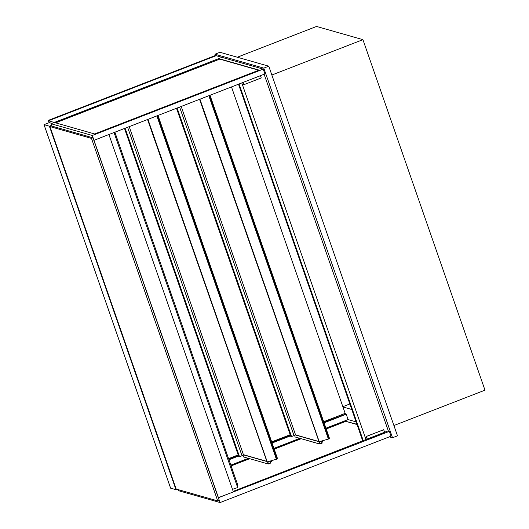 <?xml version="1.0" encoding="UTF-8"?>
<svg xmlns="http://www.w3.org/2000/svg" width="529" height="529" viewBox="0 0 529 529"><rect width="100%" height="100%" fill="white"/><g stroke="black" fill="none" stroke-linecap="round" stroke-linejoin="round"><path stroke-width="0.79" d="M54.262 122.463L48.43 120.804L216.116 55.69L221.949 57.35L54.262 122.463M49.078 122.655L48.43 120.804M324.006 422.625L346.231 414.233L324.079 422.836M290.58 435.843L272.085 443.024M238.579 456.031L228.964 459.767M346.231 414.233L348.095 419.583L325.943 428.186M389.351 436.848L392.518 437.748L397.491 435.817L268.778 66.191L219.952 52.285L214.972 54.216L215.415 55.492L48.728 120.215L48.873 120.632M268.778 66.191L263.799 68.122L214.972 54.216M392.518 437.748L263.799 68.122M351.778 409.499L342.944 406.98M237.303 57.225L316.56 26.45L362.927 39.655L484.987 390.164L393.913 425.528M271.853 75.019L362.927 39.655M349.854 403.964L342.845 406.689M315.119 442.727L298.257 437.867M315.158 442.793L317.75 443.414M321.857 441.86L322.855 441.365L322.617 440.723L322.855 441.365M294.521 435.261L295.122 436.974L319.781 443.996L322.267 443.031L321.572 441.034M295.301 434.957L318.98 441.702L319.781 443.996M293.979 435.473L295.552 434.864L318.689 441.451M319.939 443.646L319.265 441.708L319.939 443.646L321.93 442.872L319.939 443.646M321.315 441.107L321.93 442.872L321.315 441.107M177.023 489.292L175.965 489.702L49.382 126.193L44.013 124.652L49.263 122.649L51.875 123.389M170.609 488.128L175.965 489.702M49.931 126.563L91.484 138.393L217.717 500.884L176.164 489.047L49.931 126.563L51.769 125.849M51.591 125.333L49.382 126.193M55.605 122.847L219.72 59.122L258.734 70.231M219.628 58.864L259.078 70.099L94.625 133.956L55.175 122.721L219.72 59.122M92.304 135.47L263.224 69.107L221.949 57.35L51.029 123.72L92.304 135.47L218.444 497.71L389.37 431.34L387.955 430.937M51.029 123.72L51.862 126.107M263.224 69.107L264.91 73.948L93.99 140.317L108.914 134.518L233.375 491.91L218.292 497.663L220.13 502.55L178.862 490.8L178.478 489.709M326.221 428.986L345.86 421.355L357.015 424.536M231.107 465.917L249.45 458.795M274.22 449.174L300.948 438.792M345.86 421.355L356.93 424.278M384.722 432.193L233.183 491.368M231.014 465.659L249.02 458.669M274.134 448.916L300.518 438.673M326.135 428.728L345.774 421.104M299.606 438.415L273.943 448.374M248.108 458.412L230.829 465.117M356.083 421.864L348.095 419.583M220.13 502.55L391.057 436.18L389.37 431.34M239.055 83.985L363.238 440.584L365.975 439.52L241.793 82.927M363.238 440.584L362.537 440.379L238.5 84.204M242.983 82.464L243.829 84.706L243.036 82.438M260.453 75.68L261.24 77.942L243.829 84.706M383.743 429.727L366.332 436.485L367.305 439.288L384.722 432.53L383.677 429.707L366.26 436.465L367.146 439.017L365.962 439.48M367.305 439.288L366.809 439.149M384.623 432.233L388.293 430.804L264.13 74.252M51.425 125.981L92.978 137.818L91.484 138.393M217.717 500.884L219.211 500.302L92.978 137.818M232.476 489.332L237.66 487.559L237.376 483.923L114.892 132.197M237.66 487.559L114.033 132.534M176.507 108.273L290.877 436.703L291.532 436.564L294.025 435.598L179.615 107.07M295.552 434.864L181.189 106.455M124.507 128.468L238.877 456.891L242.024 455.786L127.615 127.258M241.978 455.661L243.552 455.052L129.195 126.649M319.212 441.655L199.764 99.247M318.987 441.603L199.552 99.326M209.074 95.63L328.648 439.044L329.408 438.799L210.006 95.266M199.942 99.174L319.232 441.722L328.628 438.984M267.211 461.843L147.77 119.435M266.986 461.791L147.551 119.514M157.08 115.818L276.647 459.232L277.58 458.808L157.999 115.461L277.58 458.808M147.948 119.362L267.231 461.91L276.627 459.172M231.49 86.928L345.166 413.354L323.682 421.699M290.183 434.706L271.688 441.887M238.182 454.894L228.568 458.63M345.88 414.134L323.92 422.367M290.414 435.38L271.919 442.561M238.42 455.568L228.806 459.304M345.787 413.876L344.65 413.552M290.507 435.631L272.012 442.813M238.506 455.826L228.892 459.556M215.415 55.492L216.116 55.69L49.428 120.414L48.728 120.215M269.83 461.149L270.431 462.868L268.441 463.642L267.78 461.751L268.441 463.642L270.431 462.868L269.83 461.149M243.023 455.257L243.618 456.97L268.276 463.993L270.769 463.027L270.088 461.07M267.522 461.824L268.276 463.993M243.492 454.867L266.629 461.453M243.426 454.682L266.563 461.268M270.359 461.857L271.542 461.4L271.304 460.713M246.752 457.863L266.305 463.43M322.016 440.902L322.293 441.689M170.629 488.181L44.039 124.672M291.532 436.564L177.129 108.035M239.538 456.752L125.128 128.223M329.567 438.634L210 95.273M329.408 438.799L209.808 95.346M328.383 439.03L208.829 95.723M277.414 458.987L157.807 115.534M276.383 459.218L156.835 115.917M44.013 124.652L170.596 488.161M328.648 439.044L209.061 95.637M276.647 459.232L157.06 115.825"/></g></svg>
